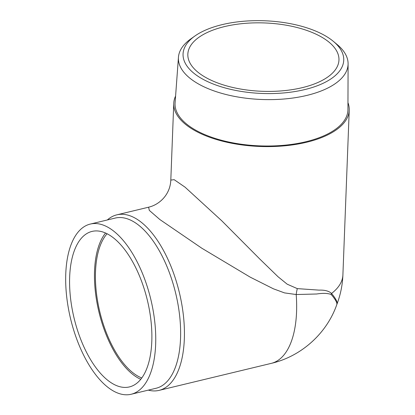 <?xml version="1.0" encoding="UTF-8"?>
<svg xmlns="http://www.w3.org/2000/svg" width="415" height="415" viewBox="0 0 415 415"><rect width="100%" height="100%" fill="white"/><g stroke="black" fill="none" stroke-linecap="round" stroke-linejoin="round"><path stroke-width="0.62" d="M141.785 377.982A78.082 36.826 76.5 0 1 99.802 311.795A78.082 36.826 76.5 0 1 107.06 233.754M105.555 233.038A79.965 37.713 -103.5 0 0 98.941 312.002A79.965 37.713 -103.5 0 0 140.768 379.305M175.592 96.041A87.804 39.71 2.2 0 0 173.75 103.418A87.804 39.71 2.2 0 0 217.569 139.845A87.804 39.71 2.2 0 0 306.592 142.252A87.804 39.71 2.2 0 0 349.233 110.157A87.804 39.71 2.2 0 0 347.962 102.661M333.354 41.355L337.11 44.478A84.899 38.398 -177.8 0 1 348.092 63.775L347.941 109.487A86.496 39.119 -177.8 0 1 259.992 145.878A86.496 39.119 -177.8 0 1 175.094 102.847L178.445 57.26A84.899 38.398 -177.8 0 1 190.874 38.86L194.858 36.032A80.401 36.364 2.2 0 0 210.519 82.901A80.401 36.364 2.2 0 0 314.145 86.88A80.401 36.364 2.2 0 0 333.354 41.355A80.401 36.364 2.2 0 0 222.098 24.646A80.401 36.364 2.2 0 0 194.858 36.032M148.591 207.194C159.241 204.792 170.269 194.749 170.798 180.084L174.16 179.674L185.049 187.16L221.838 220.858L259.754 258.991L278.014 276.722L287.17 284.176L297.301 288.622L319.099 290.132C324.763 289.909 328.913 291.019 331.554 293.462C335.875 298.701 337.686 302.245 336.985 304.086L336.814 304.527C337.271 302.929 335.735 299.983 332.202 295.682L331.154 294.463C327.72 293.203 322.891 293.047 316.671 293.996L296.196 294.531L284.514 292.897L273.366 288.788L250.235 277.163L201.799 248.212L159.874 219.551L149.322 210.395L148.591 207.199L116.843 214.84A90.273 42.574 -103.5 0 0 107.335 219.966M336.985 304.086A84.038 38.009 2.2 0 0 337.089 303.822C340.57 294.505 342.51 284.882 342.899 274.943A87.804 39.71 2.2 0 1 331.554 293.462A29.024 25.315 -41 0 0 331.154 294.463M297.301 288.622A29.024 15.21 -88.9 0 0 296.196 294.531A90.273 42.574 -103.5 0 1 271.327 363.353C301.409 356.361 327.093 333.224 337.016 303.972M65.767 273.822A87.513 41.272 76.5 0 1 90.237 224.084A87.513 41.272 76.5 0 1 150.847 299.506A87.513 41.272 76.5 0 1 131.202 394.25A87.513 41.272 76.5 0 1 85.931 359.556A87.513 41.272 76.5 0 1 65.767 273.822M151.797 341.462A79.965 37.713 -103.5 0 0 133.376 263.12A79.965 37.713 -103.5 0 0 92.006 231.42A79.965 37.713 -103.5 0 0 74.057 317.994A79.965 37.713 -103.5 0 0 129.439 386.915A79.965 37.713 -103.5 0 0 151.797 341.462M302.239 87.658A75.613 34.196 2.2 0 0 338.956 60.019A75.613 34.196 2.2 0 0 264.713 22.95A75.613 34.196 2.2 0 0 187.839 54.215A75.613 34.196 2.2 0 0 225.578 85.589A75.613 34.196 2.2 0 0 302.239 87.658M148.3 390.136A90.273 42.574 -103.5 0 0 159.095 390.37A90.273 42.574 -103.5 0 0 183.97 321.552A90.273 42.574 -103.5 0 0 116.843 214.84M90.237 224.084L115.121 218.093A87.513 41.272 76.5 0 1 175.732 293.514A87.513 41.272 76.5 0 1 156.087 388.258L131.202 394.25M348.092 63.775A84.899 38.398 -177.8 0 1 261.772 99.491A84.899 38.398 -177.8 0 1 178.445 57.26M342.899 274.943L349.233 110.157M170.809 180.079L173.75 103.418M271.327 363.353L159.095 390.37"/></g></svg>
